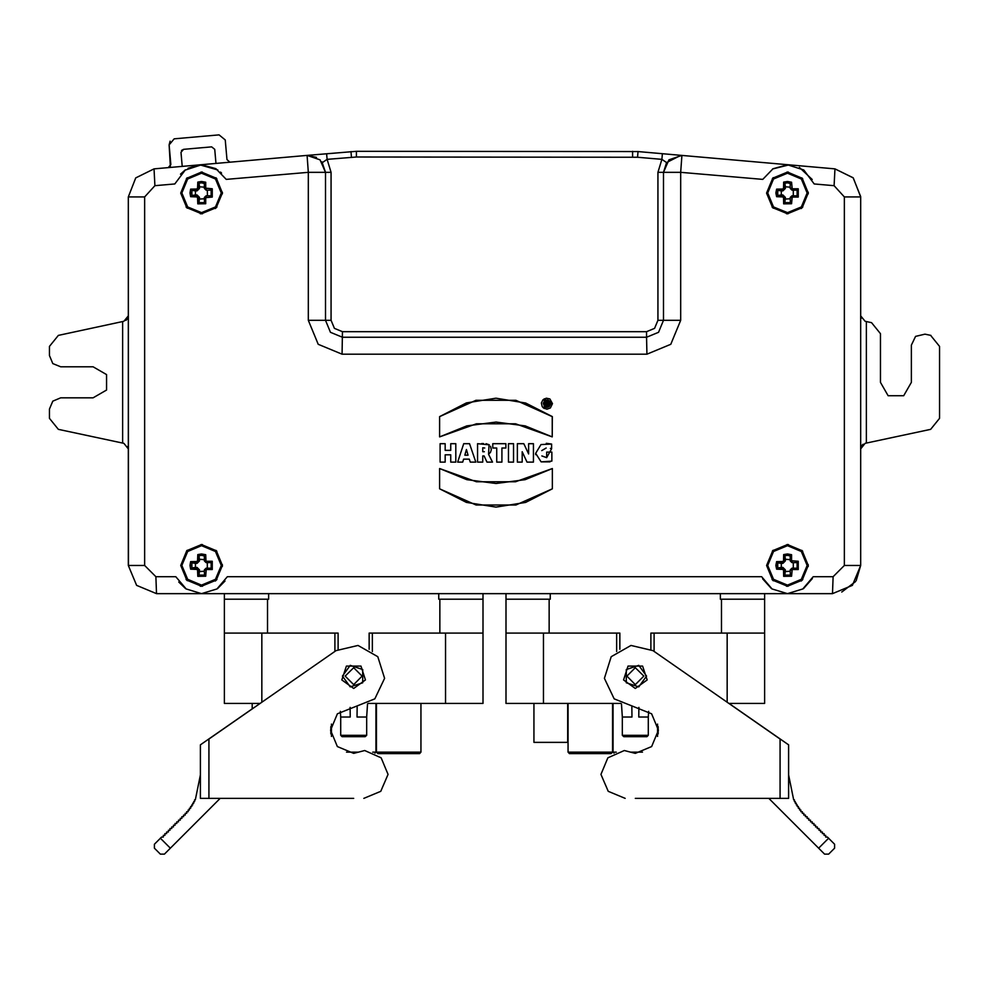 <?xml version="1.0" encoding="UTF-8"?>
<svg xmlns="http://www.w3.org/2000/svg" width="989" height="989" viewBox="0 0 989 989"><rect width="100%" height="100%" fill="white"/><g stroke="black" fill="none" stroke-linecap="round" stroke-linejoin="round"><path stroke-width="1.48" d="M552.455 403.648L549.847 398.95L546.262 398.147L542.961 399.754L541.391 403.067L542.232 406.64L543.493 408.024L546.966 409.199L550.416 407.938L552.455 403.648L544.135 398.851L544.135 408.457L552.455 403.648M550.688 403.648L549.859 401.287L547.733 399.964L545.248 400.248L543.146 403.252L544.58 406.627L546.942 407.431L549.303 406.578L550.688 403.648L545.013 406.924L545.013 400.384L550.688 403.648L545.013 400.372L545.013 406.924L550.688 403.648M635.334 798.37L788.567 798.37L788.567 744.853L728.967 703.451L764.633 703.451L764.633 633.034L650.836 633.034L650.836 649.291M788.567 774.832L793.623 799.829L794.414 799.829L794.414 801.523L795.292 801.523L795.292 803.216L796.244 803.216L796.244 804.898L797.258 804.898L797.258 806.579L798.37 806.579L798.37 808.285L799.569 808.285L799.569 809.966L800.867 809.966L800.867 811.66L802.277 811.66L802.277 813.354L803.797 813.354L803.797 815.047L805.442 815.047L805.442 816.729L807.135 816.729L807.135 818.422L808.817 818.422L808.817 820.116L810.51 820.116L810.51 821.797L812.204 821.797L812.204 823.491L813.885 823.491L813.885 825.185L815.579 825.185L815.579 826.878L817.273 826.878L817.273 828.559L818.966 828.559L818.966 830.253L820.647 830.253L820.647 831.947L822.341 831.947L822.341 833.628L824.035 833.628L824.035 835.322L825.716 835.322L825.716 837.015L827.41 837.015L834.58 844.186L834.58 848.166L828.609 854.137L824.628 854.137L768.849 798.37M353.666 798.37L200.433 798.37L200.433 744.853L252.257 708.841L252.257 703.451M220.151 798.37L164.372 854.137L160.391 854.137L154.42 848.166L154.42 844.186L161.59 837.015L163.284 837.015L163.284 835.322L164.965 835.322L164.965 833.628L166.659 833.628L166.659 831.947L168.353 831.947L168.353 830.253L170.034 830.253L170.034 828.559L171.727 828.559L171.727 826.878L173.421 826.878L173.421 825.185L175.115 825.185L175.115 823.491L176.796 823.491L176.796 821.797L178.49 821.797L178.49 820.116L180.183 820.116L180.183 818.422L181.865 818.422L181.865 816.729L183.558 816.729L183.558 815.047L185.203 815.047L185.203 813.354L186.723 813.354L186.723 811.66L188.133 811.66L188.133 809.966L189.431 809.966L189.431 808.285L190.63 808.285L190.63 806.579L191.742 806.579L191.742 804.898L192.756 804.898L192.756 803.216L193.708 803.216L193.708 801.523L194.586 801.523L194.586 799.829L195.377 799.829L200.433 774.832M648.302 735.272L646.893 736.681L623.787 736.681L622.378 735.272L648.302 735.272L648.302 716.963L638.733 716.963L638.857 707.382M612.525 752.172L611.115 753.581L569.429 753.581L568.02 752.172L612.525 752.172L612.525 703.451M630.302 752.172L642.467 752.172M614.095 753.185L613.081 752.172L616.308 752.172M366.622 735.272L365.213 736.681L342.107 736.681L340.698 735.272L366.622 735.272L366.622 716.963L357.066 716.963L357.19 706.912M420.98 752.172L419.571 753.581L377.885 753.581L376.475 752.172L420.98 752.172L420.98 703.451M346.533 752.172L358.698 752.172M372.692 752.172L375.919 752.172L375.919 703.451M267.463 633.034L224.367 633.034L224.367 599.223L267.463 599.223L267.463 633.034L338.164 633.034L338.164 649.291M260.033 703.451L224.367 703.451L224.367 633.034M482.953 633.034L482.953 593.598L482.953 633.034L439.858 633.034L439.858 599.223L482.953 599.223L482.953 703.451L368.279 703.451M619.843 649.291L619.843 633.034L506.047 633.034L506.047 599.223L550.267 599.223L550.267 593.598M620.721 703.451L506.047 703.451L506.047 633.034M764.633 633.034L764.633 593.598L764.633 599.223L721.537 599.223L721.537 633.034M822.341 167.722L834.963 168.822L834.098 185.66L814.132 183.917L803.81 170.009L787.442 164.78L773.039 168.736L762.729 179.429L680.741 172.271L680.741 320.362L670.814 344.271L646.88 354.173L342.12 354.173L318.186 344.271L308.259 320.362L308.259 172.271L226.271 179.429L215.862 168.674L201.558 164.78L185.128 170.071L174.868 183.917L154.902 185.66L144.604 196.885L144.604 565.424L128.422 565.424L128.323 196.885L135.716 177.859L154.024 168.822L307.122 155.434L320.016 159.81L325.492 172.271L321.882 161.825M541.885 455.904L546.719 457.672L546.719 452.072L551.8 452.072L546.719 452.072L546.719 457.672L551.627 448.746L551.627 444.073L540.995 444.494L535.642 453.296L541.131 461.863L551.8 461.183L551.8 452.072L551.8 461.183L541.131 461.863L535.642 453.333L540.958 444.506L551.627 444.073L551.627 448.746L550.403 448.437M457.647 462.135L462.691 462.135L463.618 459.119L469.305 459.119L470.257 462.135L475.82 462.135L469.491 443.678L463.668 443.678L457.647 462.135L462.691 462.135L463.618 459.119L469.305 459.119L470.257 462.135L475.82 462.135L469.491 443.678L463.668 443.678L457.647 462.135M445.211 443.678L440.117 443.678L440.117 462.135L445.211 462.135L445.211 454.866L450.724 454.866L450.724 462.135L455.83 462.135L455.83 443.678L450.724 443.678L450.724 450.403L445.211 450.403L445.211 443.678L440.117 443.678L440.117 462.135L445.211 462.135L445.211 454.866L450.724 454.866L450.724 462.135L455.83 462.135L455.83 443.678L450.724 443.678L450.724 450.403L445.211 450.403L445.211 443.678M552.245 436.866L552.295 416.567L525.592 402.956L496.021 398.246L466.412 402.943L439.623 416.592L476.018 400.36L515.862 400.347L552.27 416.567L552.245 436.866L515.467 423.762L476.414 423.762L439.623 436.866L466.796 425.851L495.946 422.08L525.097 425.851L552.245 436.866L515.467 423.762L476.414 423.762L439.623 436.866L439.623 416.592L439.623 436.866M522.229 462.135L517.334 462.135L517.334 443.678L523.849 443.678L528.571 453.951L528.571 443.678L533.479 443.678L533.479 462.135L527.026 462.135L522.229 451.664L522.229 462.135L522.229 451.664L527.026 462.135L533.479 462.135L533.479 443.678L528.571 443.678L528.571 453.951L523.849 443.678L517.334 443.678L517.334 462.135L522.229 462.135M680.642 155.372L666.561 162.579L661.95 159.34L657.87 172.271L657.87 320.362L654.57 328.336L646.608 331.636L646.608 337.261L342.392 337.261L330.45 332.316L325.492 320.362L325.492 172.271L308.259 172.271L307.122 155.434L356.361 151.354L638.029 151.601L834.963 168.822L853.186 177.748L860.677 196.601M680.741 172.271L663.508 172.271L668.984 159.81L681.878 155.434L680.741 172.271M206.763 562.605L211.028 562.605L206.058 562.605L204.377 560.924L204.377 555.954L204.377 560.219L205.143 560.714M195.426 567.476L191.841 567.983L191.841 562.877L195.426 563.371L195.426 567.476L197.046 567.451L198.888 569.936L198.999 575.141L204.414 575.054L204.377 569.936L206.058 568.242L211.028 568.242L206.763 568.242M206.268 561.295L212.301 561.295L211.189 562.568L211.189 568.279L212.301 569.553L206.268 569.553L205.687 576.179L197.775 576.303L197.59 570.146L196.836 569.392L190.679 569.207L190.036 565.424L190.679 561.641L196.836 561.468L197.59 560.714L197.775 554.557L201.558 553.914L205.687 554.681L206.058 562.605M195.426 194.994L191.841 195.501L191.841 190.395L195.426 190.889L195.426 194.994L197.046 194.969L198.888 197.454L198.999 202.658L204.414 202.572L204.377 197.454L206.058 195.76L211.176 195.797M206.763 190.123L211.028 190.123L206.058 190.123L204.377 188.442L204.377 183.46L204.377 187.131L199.506 186.81L199.036 183.324L197.775 182.075L201.558 181.432L205.687 182.199L205.687 188.219L212.301 188.812L211.189 190.086L211.189 195.797L212.301 197.071L205.687 197.664L205.687 203.685L197.775 203.821L197.59 197.664L196.836 196.91L190.679 196.724L190.036 192.942L190.679 189.159L196.836 188.986L197.59 188.219L197.775 182.075M797.085 562.568L791.954 562.605L790.26 560.924L790.26 555.954L790.26 559.613L785.39 559.292L784.895 555.719L783.659 554.557L787.442 553.914L791.571 554.681L791.571 560.714L798.197 561.295L797.085 562.568L797.085 568.279L792.659 568.242M781.31 567.476L777.725 567.983L777.725 562.877L781.31 563.371L781.31 567.476L782.942 567.451L784.784 569.936L784.895 575.141L790.298 575.054L790.26 569.936L791.954 568.242L796.924 568.242M798.197 561.295L798.197 569.553L792.164 569.553L791.571 576.179L783.659 576.303L783.486 570.146L782.732 569.392L776.575 569.207L775.932 565.424L776.575 561.641L782.732 561.468L783.486 560.714L783.659 554.557M781.31 194.994L777.725 195.501L777.725 190.395L781.31 190.889L781.31 194.994L782.942 194.969L784.784 197.454L784.895 202.658L790.298 202.572L790.26 197.454L791.954 195.76L796.924 195.76L798.197 197.071L792.164 197.071L791.571 203.685L783.659 203.821L783.486 197.664L782.732 196.91L776.575 196.724L775.932 192.942L776.575 189.159L782.732 188.986L783.486 188.219L783.659 182.075L787.442 181.432L791.571 182.199L792.164 188.812L798.197 188.812L797.085 190.086L797.085 195.797M792.152 189.356L792.659 190.123L796.924 190.123L791.954 190.123L790.26 188.442L790.26 183.46L790.26 187.131L785.39 186.81L784.895 183.225L783.659 182.075M464.818 455.125L466.4 449.55L468.044 455.125L464.818 455.125L468.044 455.125L466.4 449.55L464.818 455.125M544.927 401.126L548.376 404.241L549.13 406.17L547.708 406.17L547.226 404.711L546.274 404.711L546.274 406.17L544.927 406.17L544.927 401.126L544.927 406.17L546.274 406.17L546.274 404.711L547.226 404.711L547.708 406.17L549.13 406.17L548.376 404.241L548.846 401.893L544.927 401.126L548.178 401.324M144.604 565.424L155.891 576.698L175.733 576.698L186.117 588.987L201.521 593.598L216.95 589.011L227.371 576.698L761.629 576.698L772.013 588.999L787.442 593.598L802.87 588.999L813.267 576.698L833.109 576.698L832.515 593.598L787.726 593.598M657.87 320.362L663.508 320.362L658.55 332.316L646.608 337.261L646.88 354.173M646.608 331.636L342.392 331.636L342.12 354.173M342.392 331.636L334.43 328.336L331.13 320.362L308.259 320.362M331.13 320.362L331.13 172.271L325.492 172.271M326.555 153.728L327.05 159.34L356.361 156.991L637.546 157.214L638.029 151.601M657.87 172.271L663.508 172.271L663.508 320.362L680.741 320.362M351.454 157.214L350.971 151.601M356.361 156.991L356.361 151.354M632.639 156.991L632.639 151.354M144.604 196.885L128.323 196.885L135.728 177.847L154.037 168.822L154.902 185.66M833.109 576.698L844.396 565.424L860.677 565.424L852.431 585.352L832.515 593.598M844.396 565.424L844.396 196.885L860.677 196.885L860.677 565.424L856.251 580.592M191.507 565.424L190.036 565.424M195.426 563.371L197.046 563.396L199.531 560.924L198.999 555.707L201.558 555.373L201.558 553.914M198.999 183.225L201.558 182.891L201.558 181.432M777.391 565.424L775.932 565.424M784.883 555.707L787.442 555.373L787.442 553.914M784.883 183.225L787.442 182.891L787.442 181.432M546.274 403.599L546.274 402.288L546.274 403.599L547.646 402.733L546.274 402.288L546.583 403.586M180.715 192.942L186.81 178.205L201.571 172.098L216.319 178.23L222.401 193.003L216.257 207.715L201.533 213.785L186.834 207.702L180.715 193.238M766.599 192.942L772.73 178.181L787.504 172.098L802.24 178.255L808.285 193.016L802.153 207.715L787.442 213.785L772.718 207.69L766.599 193.189M180.715 565.424L186.81 550.688L201.571 544.58L216.319 550.712L222.401 565.485L216.257 580.197L201.533 586.267L186.834 580.184L180.715 565.424M766.599 565.424L772.73 550.663L787.504 544.58L802.24 550.737L808.285 565.498L802.153 580.197L787.442 586.267L772.718 580.184L766.599 565.424M201.558 545.705L187.613 551.479L181.84 565.424L187.613 579.369L201.558 585.142L215.503 579.369L221.276 565.424L215.503 551.479L201.558 545.705M201.558 173.223L187.613 178.997L181.84 192.942L187.613 206.886L201.558 212.66L215.503 206.886L221.276 192.942L215.503 178.997L201.558 173.223L187.613 178.997L181.84 192.942L187.613 206.886L201.558 212.66L215.503 206.886L221.276 192.942L215.503 178.997L201.558 173.223M787.442 545.705L773.497 551.479L767.724 565.424L773.497 579.369L787.442 585.142L801.387 579.369L807.16 565.424L801.387 551.479L787.442 545.705M787.442 173.223L773.497 178.997L767.724 192.942L773.497 206.886L787.442 212.66L801.387 206.886L807.16 192.942L801.387 178.997L787.442 173.223L773.497 178.997L767.724 192.942L773.497 206.886L787.442 212.66L801.387 206.886L807.16 192.942L801.387 178.997L787.442 173.223M635.334 688.517L623.552 679.95L628.052 666.104L642.627 666.104L647.127 679.95L635.334 688.517M625.196 798.37L608.173 791.373L600.978 774.424L607.852 757.809L624.282 750.503L635.334 753.309L651.677 746.534L658.439 730.203L651.677 713.873L614.218 698.803L604.427 678.33L611.214 656.684L630.933 645.458L653.012 650.675L780.123 738.981L780.123 798.37M353.666 688.517L365.448 679.95L360.948 666.104L346.373 666.104L341.873 679.95L353.666 688.517M363.804 798.37L380.827 791.373L388.022 774.424L381.148 757.809L364.718 750.503L353.666 753.309L337.323 746.534L330.561 730.203L337.323 713.873L374.782 698.803L384.573 678.33L377.786 656.684L358.067 645.458L335.988 650.675L208.877 738.981L208.877 798.37M342.392 676.13L350.18 665.412L362.778 669.504L362.778 682.744L350.18 686.836L342.392 676.13M646.608 676.13L638.82 665.412L626.222 669.504L626.222 682.744L638.82 686.836L646.608 676.13M345.21 676.13L353.666 684.573L362.11 676.13L353.666 667.674L345.21 676.13M643.79 676.13L635.334 684.573L626.89 676.13L635.334 667.674L643.79 676.13M552.295 488.826L525.616 502.4L496.033 507.097L466.437 502.424L439.623 488.826L476.03 504.996L515.875 504.996L552.295 488.826L552.295 468.588L515.504 481.816L476.414 481.816L439.623 468.588L466.796 479.702L495.983 483.497L525.159 479.69L552.295 468.588L552.295 488.826L515.875 504.996L476.03 504.996L439.623 488.826L439.623 468.588L476.414 481.816L515.504 481.816L552.295 468.588M930.872 335.407L925.012 334.146L915.567 336.408L911.388 345.173L911.388 382.335L903.637 395.748L888.147 395.748L880.395 382.335L880.395 333.701L871.494 322.686L866.315 321.573L866.315 443.097L865.128 443.356M122.685 321.573L58.351 335.358L49.45 346.373L49.45 355.57L52.751 363.544L60.712 366.845L93.114 366.845L106.528 374.584L106.528 390.086L93.114 397.825L60.712 397.825L52.751 401.126L49.45 409.1L49.45 418.298L58.351 429.313L122.685 443.097L122.685 321.573L123.872 321.326L128.323 315.812M552.245 416.567L515.85 400.347L476.006 400.36L439.623 416.592M622.378 735.272L622.378 716.963L631.934 716.963L631.81 706.912M340.698 735.272L340.698 716.963L350.267 716.963L350.143 707.382M155.891 576.698L156.485 593.598L136.569 585.34L128.323 565.424L128.323 196.885M490.457 458.105L492.559 462.135L486.922 462.135L484.116 455.991L482.719 455.991L482.719 462.135L477.613 462.135L477.613 443.678L489.085 444.753L488.529 454.371L492.559 462.135L486.922 462.135L484.116 455.991L482.719 455.991L482.719 462.135L477.613 462.135L477.613 443.678L489.085 444.753L488.529 454.371L490.359 452.517M834.963 168.822L853.272 177.859L860.677 196.885M156.485 593.598L201.2 593.598L156.485 593.598L136.569 585.352L128.323 565.424M828.609 854.137L834.58 848.166M567.735 703.451L567.735 742.319L533.936 742.319L533.936 703.451M369.157 649.291L369.157 633.034L439.858 633.034M372.408 633.034L372.408 651.454M334.912 651.417L334.912 633.034M268.6 593.598L268.6 599.223L267.463 599.223M439.858 599.223L438.733 599.223L438.733 593.598M224.367 593.598L224.367 599.223M654.088 633.034L654.088 651.417M616.592 651.454L616.592 633.034M720.4 593.598L720.4 599.223L721.537 599.223M506.047 593.598L506.047 599.223M122.685 443.097L123.86 443.356L128.323 448.858L127.754 446.41M125.813 320.498L127.519 318.718M861.246 318.26L860.677 315.887L865.14 321.314L866.315 321.573M860.677 448.845L865.128 443.344M863.187 444.172L861.481 445.952M866.315 443.097L930.649 429.313L939.55 418.298L939.55 346.373L930.649 335.358M787.182 593.598L201.929 593.598L787.182 593.598M855.596 581.569L841.763 592.028M170.046 141.204L169.082 144.889L170.355 166.3M181.519 150.489L183.595 149.277L211.658 146.817L214.712 149.376L215.936 163.408L214.712 149.376L211.658 146.817L183.595 149.277L181.036 152.331L182.26 166.35M844.396 196.885L834.098 185.66M508.42 443.678L508.42 462.135L513.501 462.135L513.501 443.678L508.42 443.678L508.42 462.135L508.42 443.678L513.501 443.678L513.501 462.135L508.42 462.135M492.782 443.678L492.782 448.042L496.762 448.042L496.762 462.135L501.856 462.135L501.856 448.042L505.849 448.042L505.849 443.678L492.782 443.678L492.782 448.042L496.762 448.042L496.762 462.135L501.856 462.135L501.856 448.042L505.849 448.042L505.849 443.678L492.782 443.678M772.001 579.43L773.311 580.741M786.49 586.254L788.159 586.254M801.238 581.05L802.87 579.455M808.273 566.388L808.273 564.731M802.734 551.256L801.856 550.366M788.32 544.605L786.997 544.593M773.2 550.205L772.409 550.984M186.068 579.381L187.341 580.679M200.223 586.23L202.51 586.254M215.404 581L216.974 579.455M222.377 566.363L222.389 564.719M216.814 551.232L215.936 550.341M202.386 544.593L201.064 544.593M187.28 550.243L186.513 550.997M186.093 206.911L187.329 208.172M200.235 213.748L202.485 213.772M215.417 208.518L216.962 206.985M222.377 193.881L222.389 192.237M216.838 178.762L215.923 177.835M202.424 172.123L201.027 172.111M187.304 177.736L186.488 178.539M772.013 206.961L773.287 208.246M786.527 213.772L788.134 213.772M801.251 208.555L802.858 206.973M808.273 193.893L808.273 192.249M802.747 178.786L801.832 177.859M788.357 172.123L786.96 172.111M773.225 177.699L772.384 178.527M229.967 162.184L226.914 159.625L225.195 139.981L219.088 134.863L174.2 138.781L169.082 144.889L170.8 164.533L168.229 167.586M637.546 157.214L661.95 159.34L662.445 153.728M666.561 162.579L663.508 172.271M316.505 157.338L307.122 155.434M331.13 172.271L327.05 159.34L322.439 162.579M199.605 164.842L217.84 169.96M220.547 172.148L221.499 173.063M180.542 174.188L185.363 169.898M188.083 168.204L199.098 164.879M771.581 588.702L762.692 578.862M225.01 581.025L217.456 588.678M812.34 578.602L803.402 588.64M789.815 164.879L790.903 164.99M799.335 167.401L812.179 179.466M772.582 169.008L789.37 164.842M185.623 588.653L178.824 582.064M324.751 172.271L325.492 172.21M205.391 560.701L204.377 560.009L205.428 560.701M196.91 561.455L197.59 560.8M197.59 570.072L196.91 569.392L197.59 570.047M205.032 560.404L204.377 560.009L205.032 560.404M205.44 560.701L204.377 560.009L205.44 560.701M206.281 561.554L204.377 560.021M199.531 560.924L197.046 562.766L196.836 561.468M197.046 567.451L199.531 569.936L199.036 575.042M204.377 571.246L199.506 571.555M207.369 562.605L207.369 568.242M199.506 559.292L204.377 559.613M204.377 560.924L205.687 560.714M206.058 568.242L206.268 569.553M204.377 569.936L205.687 570.146M204.414 575.054L205.687 576.179M198.999 575.141L197.775 576.303M199.531 569.936L197.59 570.146M191.94 567.946L197.046 568.094L196.836 569.392M191.841 567.983L190.679 569.207M191.841 562.877L190.679 561.641M199.036 555.806L198.888 560.924L197.59 560.714M198.999 555.707L197.775 554.557M201.558 555.373L204.377 555.954M204.414 555.793L205.687 554.681M197.59 188.293L196.91 188.973M199.506 186.81L199.531 188.442L197.046 190.284L196.836 188.986M199.531 188.442L197.046 190.914L195.426 190.889M197.046 194.969L199.531 197.454L199.036 202.56M204.377 198.764L199.506 199.073M206.281 188.812L206.058 190.123L211.189 190.086M207.369 190.123L207.381 195.748M204.377 188.442L205.687 188.219M211.028 195.76L206.058 195.76L206.281 197.071M204.377 197.454L205.687 197.664M204.414 202.572L205.687 203.685M198.999 202.658L197.775 203.821M199.531 197.454L197.59 197.664M191.94 195.463L197.046 195.599L196.836 196.91M191.841 195.501L190.679 196.724M191.841 190.395L190.679 189.159M199.036 183.324L198.888 188.442L197.59 188.219M201.558 182.891L204.377 183.46M204.414 183.311L205.687 182.199M783.473 560.8L782.831 561.455M782.831 569.404L783.473 570.047M783.473 560.775L782.794 561.455L783.473 560.775M782.794 569.392L783.473 570.072M785.39 559.292L785.414 560.924L782.942 562.766L782.732 561.468M785.414 560.924L782.942 563.396L781.31 563.371M782.942 567.451L785.414 569.936L784.92 575.042M790.26 571.246L785.39 571.555M793.265 562.605L793.265 568.242M790.26 560.924L791.571 560.714M791.954 562.605L792.164 561.295M798.197 569.553L797.072 568.279M791.954 568.242L792.164 569.553M790.26 569.936L791.571 570.146M790.298 575.054L791.571 576.179M784.895 575.141L783.659 576.303M785.414 569.936L783.486 570.146M777.824 567.946L782.942 568.094L782.732 569.392M777.725 567.983L776.575 569.207M777.725 562.877L776.575 561.641M784.92 555.806L784.784 560.924L783.486 560.714M787.442 555.373L790.26 555.954M790.298 555.793L791.571 554.681M783.473 188.33L782.843 188.973M782.831 196.91L783.473 197.577L782.831 196.91M783.473 188.293L782.794 188.973L783.473 188.293M792.721 189.863L791.324 188.219M792.869 190.123L792.164 189.072M785.39 186.81L785.414 188.442L782.942 190.284L782.732 188.986M785.414 188.442L782.942 190.914L781.31 190.889M782.942 194.969L785.414 197.454L784.92 202.56M790.26 198.764L785.39 199.073M792.164 188.812L791.954 190.123L797.085 190.086M793.265 190.123L793.265 195.76M790.26 188.442L791.571 188.219M796.924 195.76L791.954 195.76L792.164 197.071M790.26 197.454L791.571 197.664M790.298 202.572L791.571 203.685M784.895 202.658L783.659 203.821M785.414 197.454L783.486 197.664M777.824 195.463L782.942 195.612L782.732 196.91M777.725 195.501L776.575 196.724M777.725 190.395L776.575 189.159M784.92 183.324L784.784 188.442L783.486 188.219M787.442 182.891L790.26 183.46M790.298 183.311L791.571 182.199M546.2 447.968L541.663 450.564M550.008 461.826L541.144 461.863M535.717 454.755L535.642 453.308M546.262 443.381L551.627 444.073M484.326 451.676L482.719 451.738L482.719 447.77L482.719 451.738L482.719 447.77L484.771 448.005M490.371 452.492L491.224 449.859M491.261 449.562L490.556 446.348M489.246 444.865L486.094 443.665M483.522 443.529L481.581 443.542M547.412 402.412L547.671 403.005M439.623 488.826L439.623 468.588M482.719 447.77L482.719 451.738M551.627 448.746L546.719 457.672M818.645 848.166L828.609 838.202M160.391 838.202L170.355 848.166M261.838 633.034L261.838 702.19M445.483 703.451L445.483 633.034M543.517 633.034L543.517 703.451M727.162 702.19L727.162 633.034M549.142 633.034L549.142 599.223M197.046 563.396L197.046 562.766L191.94 562.902M212.301 561.295L212.301 569.553M205.687 559.477L204.377 558.76M197.046 190.914L197.046 190.284L191.94 190.42M212.301 188.812L212.301 197.071M191.507 192.942L190.036 192.942M782.942 563.396L782.942 562.766L777.824 562.902M782.942 190.914L782.942 190.284L777.824 190.42M798.197 188.812L798.197 197.071M777.391 192.942L775.932 192.942M794.118 190.123L793.388 188.812M658.155 733.801L658.155 726.606M568.02 752.172L568.02 703.451M657.586 736.397L657.586 724.022M613.081 752.172L613.081 703.451M648.302 716.963L648.685 711.363M621.463 703.834L622.378 716.963M376.475 752.172L376.475 703.451M330.845 733.801L330.845 726.606M331.414 736.397L331.414 724.022M366.622 716.963L367.537 703.834M340.315 711.363L340.698 716.963M374.905 753.185L375.919 752.172"/></g></svg>
